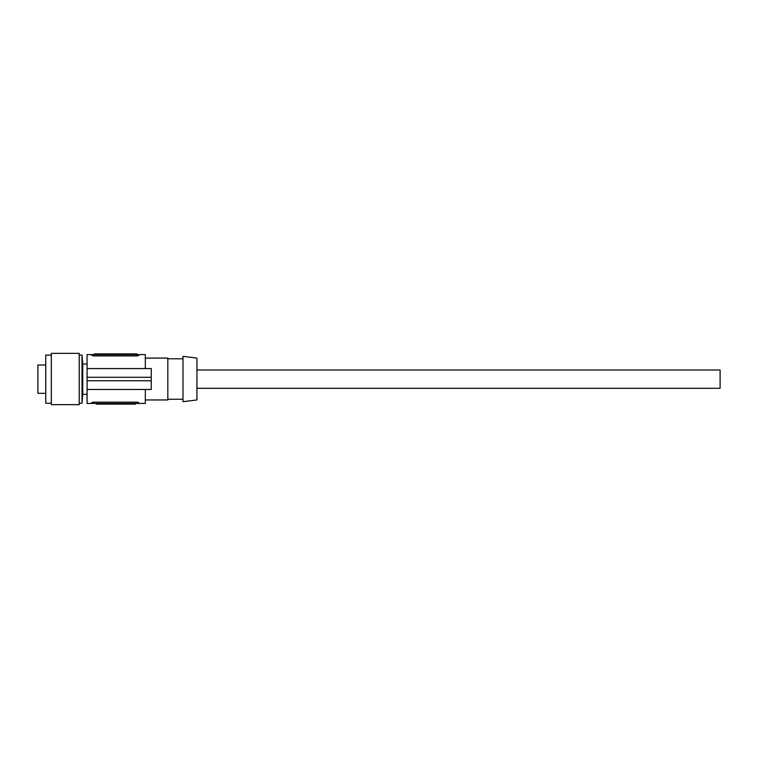 <?xml version="1.0" encoding="UTF-8"?>
<svg xmlns="http://www.w3.org/2000/svg" width="758" height="758" viewBox="0 0 758 758"><rect width="100%" height="100%" fill="white"/><g stroke="black" fill="none" stroke-linecap="round" stroke-linejoin="round"><path stroke-width="1.14" d="M196.938 369.999L720.1 369.999L720.1 388.304L196.938 388.304M182.991 401.693L182.991 356.345L196.938 358.089L196.938 399.949L182.991 401.693M91.851 402.526L91.784 403.436L87.075 403.436L87.075 389.479L151.249 389.479L151.249 368.559L87.075 368.559L87.075 377.276L151.249 377.276M87.075 377.276L87.075 389.479L151.249 389.479M91.784 354.602L91.784 355.388L93.528 355.909L137.132 355.909L138.866 355.388L138.866 354.602L138.866 355.388L138.866 354.602L87.075 354.602L87.075 368.559M145.318 358.089L167.821 358.089L167.821 399.949L145.318 399.949M91.784 403.436L138.866 403.436L137.132 403.436L137.132 402.138L93.528 402.138L93.528 403.436L91.784 403.436M96.313 404.128L135.483 404.128L135.483 403.436L96.313 403.436L96.313 404.128M138.866 402.659L138.866 403.436L138.866 402.659L137.132 402.138M91.784 402.659L93.528 402.138M145.318 389.479L145.318 403.436L138.866 403.436M45.745 393.326L37.9 393.326L37.9 364.986L45.745 364.986M82.745 394.321L82.745 363.982L82.016 355.085L82.016 403.218L82.745 394.321L87.075 394.321M51.326 355.085L45.745 355.085L45.745 403.218L51.326 403.218M51.326 353.342L79.23 353.342L79.23 404.658L51.326 404.658L51.326 353.342M87.075 380.762L151.249 380.762L87.075 380.762M94.324 354.602L94.324 353.91L136.952 353.91L136.952 354.602M138.866 354.602L145.318 354.602L145.318 368.559M138.866 355.388L137.132 355.909L137.132 354.602M93.528 354.602L93.528 355.909M167.821 399.248L182.991 399.248M167.821 358.79L182.991 358.79M79.23 355.085L82.016 355.085M79.23 403.218L82.016 403.218M87.075 363.982L82.745 363.982"/></g></svg>
